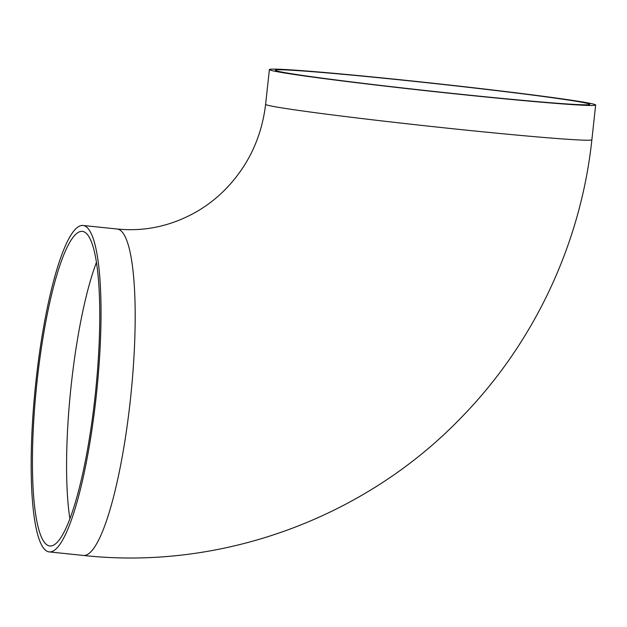 <?xml version="1.0" encoding="UTF-8"?>
<svg xmlns="http://www.w3.org/2000/svg" width="627" height="627" viewBox="0 0 627 627"><rect width="100%" height="100%" fill="white"/><g stroke="black" fill="none" stroke-linecap="round" stroke-linejoin="round"><path stroke-width="0.94" d="M49.024 545.843A158.129 29.641 95.9 0 1 36.828 383.622A158.129 29.641 95.9 0 1 82.427 231.394A158.129 29.641 95.9 0 1 95.578 391.742A158.129 29.641 95.9 0 1 49.768 545.968A158.129 29.641 95.9 0 1 49.024 545.843M587.021 103.337A158.129 3.958 -173.8 0 1 589.725 104.372A158.129 3.958 -173.8 0 1 432.089 91.228A158.129 3.958 -173.8 0 1 275.316 70.216A158.129 3.958 -173.8 0 1 418.138 81.776A158.129 3.958 -173.8 0 1 587.021 103.337M83.814 225.602A164.094 30.754 -84.1 0 0 83.038 225.469A164.094 30.754 -84.1 0 0 35.504 385.511A164.094 30.754 -84.1 0 0 49.157 551.901A164.094 30.754 -84.1 0 0 96.472 393.936A164.094 30.754 -84.1 0 0 83.814 225.602M272.196 70.655A164.094 4.107 -173.8 0 1 269.391 69.573A164.094 4.107 -173.8 0 1 432.959 83.219A164.094 4.107 -173.8 0 1 595.65 105.022A164.094 4.107 -173.8 0 1 447.435 93.031A164.094 4.107 -173.8 0 1 272.196 70.655M96.487 262.258A158.129 29.641 -84.1 0 0 69.871 518.654M49.157 551.901L83.313 555.444A164.094 30.754 -84.1 0 0 130.628 397.479A164.094 30.754 -84.1 0 0 117.97 229.145A164.094 30.754 -84.1 0 0 117.202 229.012L83.038 225.469M83.313 555.444C221.08 570.578 364.122 518.294 460.806 418.029C533.883 343.518 580.845 243.746 591.872 139.766A164.094 4.107 -173.8 0 1 443.665 127.775A164.094 4.107 -173.8 0 1 268.419 105.407A164.094 4.107 -173.8 0 1 265.613 104.325C261.53 138.042 247.79 166.719 224.403 190.357C215.853 198.83 206.471 206.009 196.275 211.902C171.14 226.065 144.782 231.771 117.202 229.012M269.391 69.573L265.613 104.325M595.65 105.022L591.872 139.766"/></g></svg>
